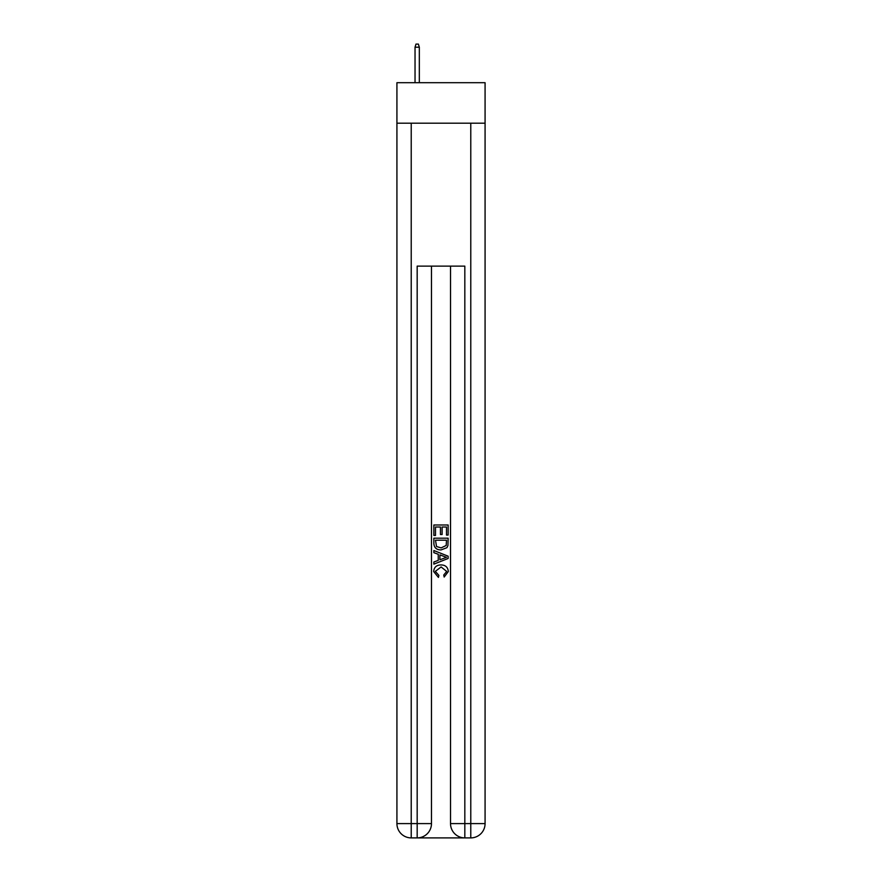 <?xml version="1.0" encoding="UTF-8"?>
<svg xmlns="http://www.w3.org/2000/svg" width="882" height="882" viewBox="0 0 882 882"><rect width="100%" height="100%" fill="white"/><g stroke="black" fill="none" stroke-linecap="round" stroke-linejoin="round"><path stroke-width="1.32" d="M485.078 123.193L485.078 82.699L396.922 82.699L396.922 123.193L485.078 123.193L485.078 823.601L470.779 823.601L470.779 123.193M418.244 837.9L463.756 837.9M464.825 837.9L464.825 823.601L450.526 823.601A14.299 14.299 0 0 0 464.825 837.9L470.779 837.9L470.779 823.601L464.825 823.601L464.825 266.132L417.175 266.132L417.175 823.601L396.922 823.601L396.922 123.193M431.474 266.132L431.474 823.601A14.299 14.299 0 0 1 417.175 837.9L411.221 837.9A14.299 14.299 0 0 1 396.922 823.601M450.526 823.601L450.526 266.132M470.779 837.9A14.299 14.299 0 0 0 485.078 823.601M433.856 535.429L433.856 524.988L448.144 524.988L448.144 535.065L446.501 535.065L446.501 527.006L442.103 527.006L442.103 534.514L440.449 534.514L440.449 527.006L435.499 527.006L435.499 535.429L433.856 535.429M433.856 543.301L433.856 538.185L448.144 538.185L447.946 545.594L446.92 547.678L441.077 549.905C436.502 549.927 434.098 547.722 433.856 543.301M435.499 540.203L436.513 546.52L441.11 547.898L446.204 545.462L446.501 540.203L435.499 540.203M433.856 552.661L433.856 550.522L448.144 556.2L448.144 558.471L433.856 564.149L433.856 562.01L438.255 560.379L438.255 554.282L433.856 552.661M443.855 556.355L439.898 554.888L439.898 559.772L446.501 557.336L443.855 556.355M435.322 571.371L438.894 575.384L438.431 577.401L433.668 571.558C434.054 567.17 436.535 564.965 441.11 564.932C445.498 565.031 447.902 567.225 448.332 571.525L444.175 577.037L443.745 575.02L446.678 571.426L441.11 566.95L435.322 571.371M419.325 82.699L419.325 47.198L415.036 47.198L415.036 82.699M415.036 47.198L415.984 44.1L418.366 44.1L419.325 47.198M411.221 123.193L411.221 837.9M431.474 823.601L417.175 823.601L417.175 837.9"/></g></svg>
